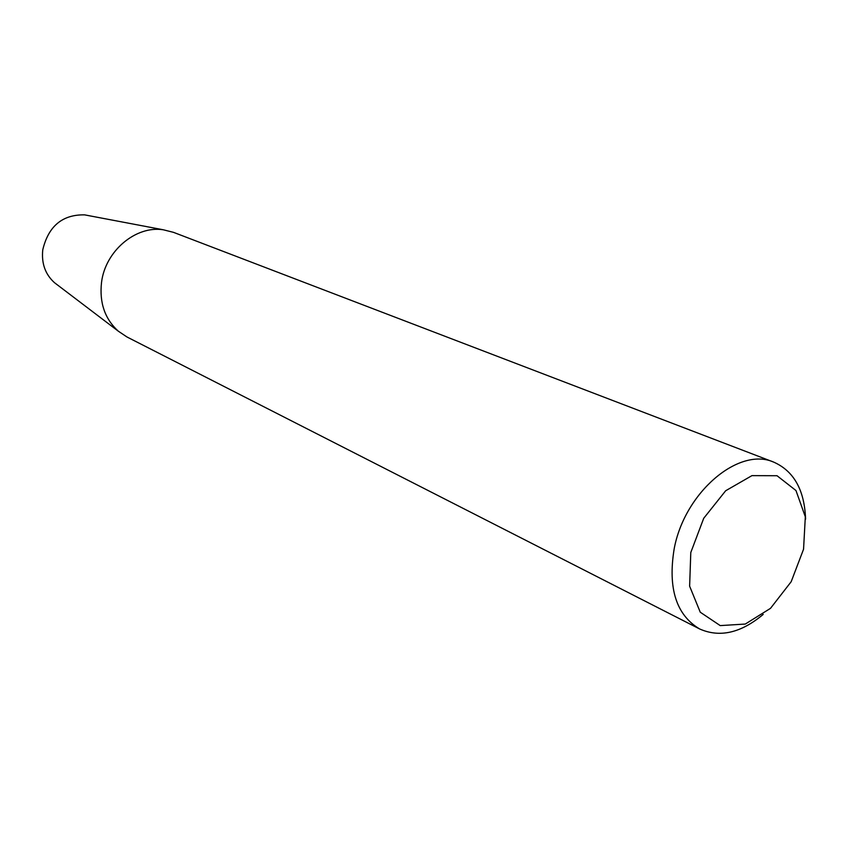 <?xml version="1.0" encoding="UTF-8"?>
<svg xmlns="http://www.w3.org/2000/svg" width="848" height="848" viewBox="0 0 848 848"><rect width="100%" height="100%" fill="white"/><g stroke="black" fill="none" stroke-linecap="round" stroke-linejoin="round"><path stroke-width="1.27" d="M773.789 462.149L173.48 232.341L163.314 229.787C135.797 225.377 105.311 250.966 101.527 282.405C99.28 302.672 104.845 318.912 118.232 331.123L126.946 336.963L699.6 628.94C676.259 614.97 667.768 588.321 674.149 548.985C684.453 492.476 738.862 446.408 773.789 462.149C793.929 471.128 804.529 490.123 805.589 519.135M763.211 614.397C740.951 633.032 719.74 637.887 699.6 628.94M88.15 215.53L84.609 214.862C62.392 214.491 48.442 226.14 42.771 249.789C41.351 263.336 45.241 274.296 54.452 282.66L57.314 284.843M803.554 549.218L791.173 581.728L770.503 608.345L745.286 624.054L720.228 625.601L700.268 612.224L689.625 586.169L690.791 552.525L703.713 518.298L725.665 490.759L751.943 475.633L777.033 475.728L795.986 490.557L805.324 516.803L803.554 549.218M54.452 282.66L118.232 331.123M84.609 214.862L163.314 229.787"/></g></svg>
